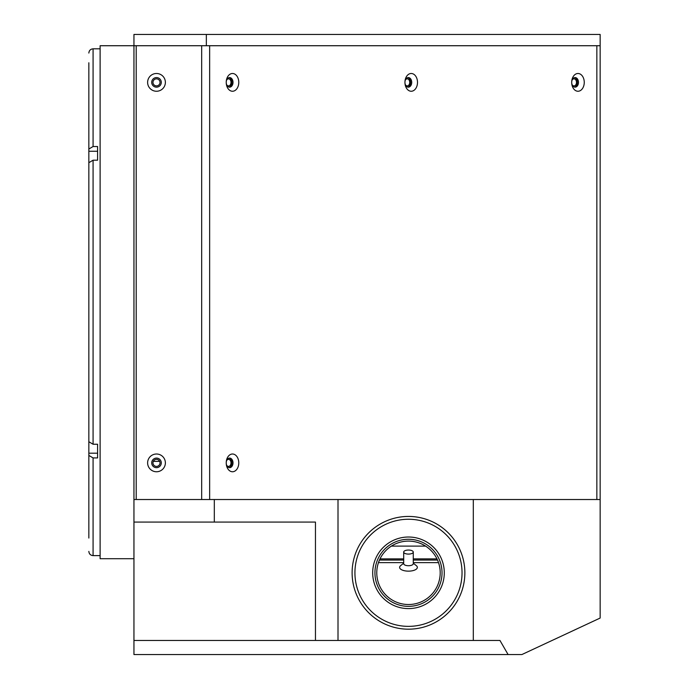 <?xml version="1.0" encoding="UTF-8"?>
<svg xmlns="http://www.w3.org/2000/svg" width="689" height="689" viewBox="0 0 689 689"><rect width="100%" height="100%" fill="white"/><g stroke="black" fill="none" stroke-linecap="round" stroke-linejoin="round"><path stroke-width="1.03" d="M156.498 85.892L155.378 85.712M160.02 82.37A3.523 3.523 0 0 0 156.498 78.847A3.523 3.523 0 0 0 152.975 82.37A3.523 3.523 0 0 0 156.498 85.892A3.523 3.523 0 0 0 160.02 82.37M160.02 462.879A3.523 3.523 0 0 0 156.498 459.356A3.523 3.523 0 0 0 152.975 462.879A3.523 3.523 0 0 0 156.498 466.41A3.523 3.523 0 0 0 160.02 462.879M226.655 465.23A3.523 2.489 90 0 0 228.515 466.41A3.523 2.489 90 0 0 231.004 462.879A3.523 2.489 90 0 0 228.515 459.356A3.523 2.489 90 0 0 226.655 460.536M226.655 84.713A3.523 2.489 90 0 0 228.515 85.892A3.523 2.489 90 0 0 231.004 82.37A3.523 2.489 90 0 0 228.515 78.847A3.523 2.489 90 0 0 226.655 80.019M405.373 84.713A3.523 2.489 90 0 0 407.233 85.892A3.523 2.489 90 0 0 409.722 82.37A3.523 2.489 90 0 0 407.233 78.847A3.523 2.489 90 0 0 405.373 80.019M572.137 84.713A3.523 2.489 90 0 0 573.989 85.892A3.523 2.489 90 0 0 576.486 82.37A3.523 2.489 90 0 0 573.989 78.847A3.523 2.489 90 0 0 572.137 80.019M133.95 558.719L100.12 558.719L100.12 45.724L133.95 45.724L133.95 34.45L206.338 34.45L206.338 45.724L133.95 45.724L133.95 654.55L521.883 654.55L600.153 618.05L600.153 45.724L206.338 45.724M133.95 499.525L214.313 499.525L214.313 522.073L133.95 522.073M214.313 522.073L315.459 522.073L315.459 640.46L473.309 640.46L473.309 499.525L600.153 499.525L600.153 34.45L206.338 34.45M153.311 461.372L159.684 461.372M391.369 546.11L425.595 546.11M473.309 640.46L499.956 640.46L508.094 654.55M214.313 499.525L338.006 499.525L338.006 640.46M338.006 499.525L473.309 499.525M133.95 640.46L315.459 640.46M600.153 53.863L600.153 116.966L600.153 53.863M600.153 444.818L600.153 434.07L600.153 444.818M97.588 146.524L93.075 146.524L88.847 149.005L88.847 164.921L88.847 162.69L93.075 160.201L97.588 160.201L97.588 146.524M97.588 451.011L97.588 453.198L88.847 453.198L88.847 455.438L93.075 457.918L97.588 457.918L97.588 444.241L93.075 444.241L88.847 441.752L88.847 162.69M88.847 453.198L88.847 437.903M88.847 151.244L97.588 151.244L97.588 153.432M88.847 166.54L88.847 164.921M88.847 62.768L88.847 149.005M88.847 455.438L88.847 538.049M413.271 563.189L416.337 565.652A8.879 3.755 180 0 1 408.482 571.147A8.879 3.755 180 0 1 400.628 565.652L403.694 563.189M413.271 552.07L413.271 563.697A4.789 2.024 180 0 1 408.482 565.721A4.789 2.024 180 0 1 403.694 563.697L403.694 552.07A4.789 2.024 180 0 1 408.482 550.046A4.789 2.024 180 0 1 413.271 552.07A4.789 2.024 180 0 1 408.482 554.094A4.789 2.024 180 0 1 403.694 552.07M378.45 562.629L403.694 562.629M413.271 562.629L438.514 562.629M379.441 560.079L403.694 560.079M413.271 560.079L437.524 560.079M379.992 558.891L403.694 558.891M413.271 558.891L436.972 558.891M156.498 91.249A8.879 8.879 0 0 0 165.377 82.37A8.879 8.879 0 0 0 156.498 73.49A8.879 8.879 0 0 0 147.618 82.37A8.879 8.879 0 0 0 156.498 91.249M156.498 87.159A4.789 4.789 0 0 0 161.286 82.37A4.789 4.789 0 0 0 156.498 77.573A4.789 4.789 0 0 0 151.709 82.37A4.789 4.789 0 0 0 156.498 87.159M156.498 471.758A8.879 8.879 0 0 0 165.377 462.879A8.879 8.879 0 0 0 156.498 454.008A8.879 8.879 0 0 0 147.618 462.879A8.879 8.879 0 0 0 156.498 471.758M156.498 467.676A4.789 4.789 0 0 0 161.286 462.879A4.789 4.789 0 0 0 156.498 458.09A4.789 4.789 0 0 0 151.709 462.879A4.789 4.789 0 0 0 156.498 467.676M417.5 82.37A8.879 6.279 90 0 0 411.221 73.49A8.879 6.279 90 0 0 404.943 82.37A4.789 3.385 90 0 0 408.327 87.159A4.789 3.385 90 0 0 411.721 82.37A4.789 3.385 90 0 0 408.327 77.573A4.789 3.385 90 0 0 404.943 82.37A8.879 6.279 90 0 0 411.221 91.249A8.879 6.279 90 0 0 417.5 82.37M407.785 87.098A4.789 3.385 90 0 0 410.618 82.37A4.789 3.385 90 0 0 407.785 77.642M584.255 82.37A8.879 6.279 90 0 0 577.976 73.49A8.879 6.279 90 0 0 571.698 82.37A4.789 3.385 90 0 0 575.091 87.159A4.789 3.385 90 0 0 578.476 82.37A4.789 3.385 90 0 0 575.091 77.573A4.789 3.385 90 0 0 571.698 82.37A8.879 6.279 90 0 0 577.976 91.249A8.879 6.279 90 0 0 584.255 82.37M574.54 87.098A4.789 3.385 90 0 0 577.382 82.37A4.789 3.385 90 0 0 574.54 77.642M238.782 82.37A8.879 6.279 90 0 0 232.503 73.49A8.879 6.279 90 0 0 226.225 82.37A4.789 3.385 90 0 0 229.609 87.159A4.789 3.385 90 0 0 233.003 82.37A4.789 3.385 90 0 0 229.609 77.573A4.789 3.385 90 0 0 226.225 82.37A8.879 6.279 90 0 0 232.503 91.249A8.879 6.279 90 0 0 238.782 82.37M229.067 87.098A4.789 3.385 90 0 0 231.9 82.37A4.789 3.385 90 0 0 229.067 77.642M238.782 462.879A8.879 6.279 90 0 0 232.503 454.008A8.879 6.279 90 0 0 226.225 462.879A4.789 3.385 90 0 0 229.609 467.676A4.789 3.385 90 0 0 233.003 462.879A4.789 3.385 90 0 0 229.609 458.09A4.789 3.385 90 0 0 226.225 462.879A8.879 6.279 90 0 0 232.503 471.758A8.879 6.279 90 0 0 238.782 462.879M229.067 467.607A4.789 3.385 90 0 0 231.9 462.879A4.789 3.385 90 0 0 229.067 458.151M136.207 499.525L136.207 45.724L201.67 45.724L201.67 499.525L136.207 499.525M596.846 499.525L596.846 45.724L209.645 45.724L209.645 499.525M392.627 545.352A31.711 31.711 0 0 0 381.026 588.664A31.711 31.711 0 0 0 424.338 600.274A31.711 31.711 0 0 0 435.948 556.953A31.711 31.711 0 0 0 392.627 545.352M425.251 601.859A33.546 33.546 0 0 0 437.532 556.04A33.546 33.546 0 0 0 391.714 543.759A33.546 33.546 0 0 0 379.432 589.577A33.546 33.546 0 0 0 425.251 601.859M426.379 603.814A35.794 35.794 0 0 0 439.487 554.912A35.794 35.794 0 0 0 390.585 541.812A35.794 35.794 0 0 0 377.486 590.706A35.794 35.794 0 0 0 426.379 603.814M436.671 621.633A56.369 56.369 0 0 1 359.667 600.997A56.369 56.369 0 0 1 380.294 523.993A56.369 56.369 0 0 1 457.307 544.62A56.369 56.369 0 0 1 436.671 621.633M381.706 526.43A53.553 53.553 0 0 0 362.104 599.585A53.553 53.553 0 0 0 435.259 619.187A53.553 53.553 0 0 0 454.861 546.033A53.553 53.553 0 0 0 381.706 526.43M93.075 160.201L93.075 444.241M100.12 48.824L93.075 48.824L93.075 146.524M93.075 457.918L93.075 555.618C90.509 555.368 89.096 553.956 88.847 551.389M93.075 48.824C90.509 49.074 89.096 50.486 88.847 53.053M93.075 555.618L100.12 555.618"/></g></svg>
